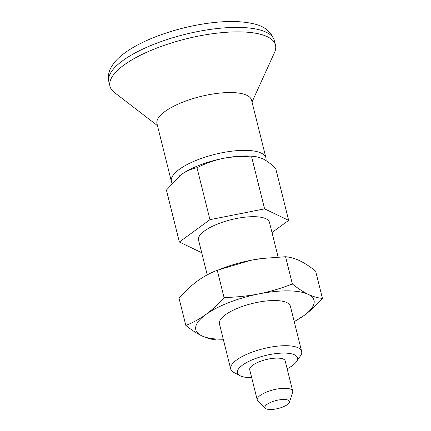 <?xml version="1.0" encoding="UTF-8"?>
<svg xmlns="http://www.w3.org/2000/svg" width="431" height="431" viewBox="0 0 431 431"><rect width="100%" height="100%" fill="white"/><g stroke="black" fill="none" stroke-linecap="round" stroke-linejoin="round"><path stroke-width="0.65" d="M264.451 258.18A60.911 19.767 166 0 0 261.762 258.508L285.564 256.731C290.058 257.097 294.809 258.449 299.814 260.782C304.846 263.244 310.121 266.692 315.637 271.126L322.431 298.376C316.564 305.056 310.455 310.762 304.103 315.481L294.233 321.682M215.899 339.822C211.395 339.461 206.643 338.109 201.643 335.771A60.911 19.767 166 0 0 223.28 339.235M262.14 258.465L250.626 260.346L217.262 270.253C210.382 272.882 203.75 276.486 197.36 281.066C191.003 285.791 184.894 291.496 179.027 298.177L185.82 325.427C192.7 322.797 199.332 319.193 205.722 314.608C212.079 309.884 218.188 304.184 224.05 297.498C235.94 297.271 247.588 296.07 258.988 293.883C270.356 291.561 281.481 288.258 292.358 283.975L285.564 256.731M217.262 270.253L224.05 297.498M322.431 298.376C317.933 298.015 313.181 296.663 308.181 294.325C303.138 291.841 297.864 288.393 292.358 283.975M261.762 258.508A60.911 19.767 166 0 0 250.626 260.346A60.911 19.767 166 0 0 222.321 268.341L219.767 269.3M278.108 257.021L269.467 222.353A36.543 11.858 166 0 0 265.965 218.759A36.543 11.858 166 0 0 224.594 221.529A36.543 11.858 166 0 0 198.546 240.035L207.23 274.87M209.945 219.675L197.005 167.767C205.291 163.451 214.067 160.316 223.328 158.36C232.67 156.625 242.109 156.157 251.645 156.949L264.591 208.857L209.945 219.675L179.361 242.012L166.42 190.109L180.713 174.943C185.955 171.242 191.386 168.85 197.005 167.767M272.004 232.53L288.646 220.376L275.705 168.467C271.121 164.017 266.784 160.763 262.678 158.71L257.312 156.949L251.645 156.949M288.646 220.376L264.591 208.857M179.361 242.012L201.703 252.711M294.195 321.548A60.911 19.767 166 0 0 304.103 315.481A60.911 19.767 166 0 0 308.181 294.325A60.911 19.767 166 0 0 258.988 293.883A60.911 19.767 166 0 0 205.722 314.608A60.911 19.767 166 0 0 201.643 335.771C196.601 333.292 191.326 329.844 185.82 325.427M287.148 368.801A30.94 10.042 166 0 0 296.49 361.668L300.466 355.861A36.543 11.858 166 0 0 301.635 351.373A36.543 11.858 166 0 0 298.133 347.779A36.543 11.858 166 0 0 256.763 350.554A36.543 11.858 166 0 0 230.714 369.055A36.543 11.858 166 0 0 233.85 372.47L240.089 375.735A30.94 10.042 166 0 0 251.688 377.642M296.49 361.668A30.94 10.042 166 0 0 294.513 354.832A30.94 10.042 166 0 0 254.549 358.899A30.94 10.042 166 0 0 240.089 375.735M289.438 402.279L292.644 392.35A18.274 5.932 166 0 0 292.714 391.127L285.187 360.936A18.274 5.932 166 0 0 283.436 359.142A18.274 5.932 166 0 0 262.748 360.526A18.274 5.932 166 0 0 249.727 369.776L257.253 399.968A18.274 5.932 166 0 0 257.889 401.019L265.383 408.276A12.644 4.105 166 0 0 282.617 407.079A12.644 4.105 166 0 0 289.438 402.279A12.644 4.105 166 0 0 276.217 400.507A12.644 4.105 166 0 0 265.383 408.276M257.312 156.949L255.82 156.69A48.73 15.812 166 0 0 223.328 158.36A48.73 15.812 166 0 0 180.713 174.943A48.73 15.812 166 0 0 179.77 175.654A48.73 15.812 166 0 0 179.226 176.08M292.714 391.127A18.274 5.932 166 0 0 273.545 389.791A18.274 5.932 166 0 0 257.253 399.968M265.949 160.547A48.73 15.812 166 0 0 265.954 157.913A48.73 15.812 166 0 0 214.848 154.357A48.73 15.812 166 0 0 171.393 181.489A48.73 15.812 166 0 0 172.044 183.013M265.954 157.913L251.537 100.1A48.73 15.812 166 0 0 200.431 96.544A48.73 15.812 166 0 0 156.981 123.681L171.393 181.489M252.022 102.045L274.547 52.442A85.273 27.676 166 0 0 275.49 45.093A85.273 27.676 166 0 0 186.052 38.871A85.273 27.676 166 0 0 110.007 86.356A85.273 27.676 166 0 0 114.29 92.396L157.46 125.62M230.714 369.055L219.449 323.886A36.543 11.858 -14 0 1 239.286 307.567A36.543 11.858 -14 0 1 286.874 302.61A36.543 11.858 -14 0 1 290.37 306.204L301.635 351.373M275.49 45.093L274.375 40.622A85.273 27.676 166 0 0 184.937 34.399A85.273 27.676 166 0 0 108.892 81.885L110.007 86.356M274.375 40.622C271.088 31.371 263.756 25.682 252.383 23.554C241.694 21.205 228.694 20.882 213.377 22.574C193.217 24.896 173.666 29.75 154.718 37.136C140.296 42.831 128.88 49.236 120.459 56.342C116.203 59.936 112.976 63.831 110.772 68.023C108.467 72.43 107.836 77.047 108.892 81.885"/></g></svg>
